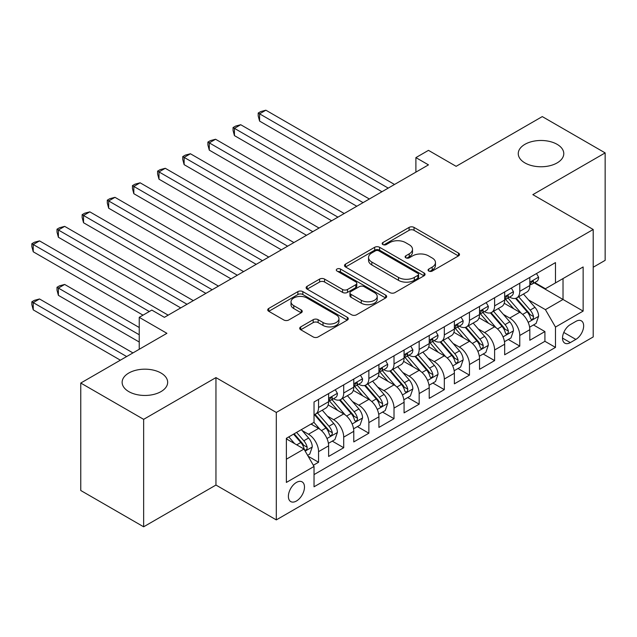 <?xml version="1.0" encoding="UTF-8"?>
<svg xmlns="http://www.w3.org/2000/svg" width="637" height="637" viewBox="0 0 637 637"><rect width="100%" height="100%" fill="white"/><g stroke="black" fill="none" stroke-linecap="round" stroke-linejoin="round"><path stroke-width="0.96" d="M428.789 271.059A2.444 1.409 0 0 0 432.244 271.059L458.481 255.915A3.488 2.015 0 0 0 459.5 254.489A3.488 2.015 0 0 0 458.481 253.064L414.042 227.409A3.488 2.015 0 0 0 409.105 227.409L382.877 242.554A2.444 1.409 0 0 0 382.16 243.549A2.444 1.409 0 0 0 382.877 244.552A2.444 1.409 0 0 0 386.333 244.552L389.725 242.593A11.171 6.45 0 0 1 405.522 242.593L409.225 244.727A11.171 6.45 0 0 1 412.497 249.29A11.171 6.45 0 0 1 409.225 253.852L405.833 255.811A2.444 1.409 0 0 0 405.116 256.807A2.444 1.409 0 0 0 405.833 257.802A2.444 1.409 0 0 0 409.288 257.802L412.68 255.843A11.171 6.45 0 0 1 428.486 255.843L432.189 257.985A11.171 6.45 0 0 1 435.461 262.548A11.171 6.45 0 0 1 432.189 267.102L428.789 269.061A2.444 1.409 0 0 0 428.072 270.064A2.444 1.409 0 0 0 428.789 271.059L428.789 269.061M160.994 373.019A22.765 13.146 0 0 0 136.191 370.177A22.765 13.146 0 0 0 122.137 382.319A22.765 13.146 0 0 0 128.801 391.612A22.765 13.146 0 0 0 153.613 394.454A22.765 13.146 0 0 0 167.666 382.319A22.765 13.146 0 0 0 160.994 373.019M557.112 144.328A22.765 13.146 0 0 0 532.309 141.478A22.765 13.146 0 0 0 518.255 153.621A22.765 13.146 0 0 0 524.92 162.913A22.765 13.146 0 0 0 549.731 165.763A22.765 13.146 0 0 0 563.777 153.621A22.765 13.146 0 0 0 557.112 144.328M296.428 501.024A11.378 6.569 120 0 0 303.865 490.992A11.378 6.569 120 0 0 302.121 481.875A11.378 6.569 120 0 0 296.428 482.432A11.378 6.569 120 0 0 288.999 492.465A11.378 6.569 120 0 0 290.743 501.582A11.378 6.569 120 0 0 296.428 501.024M300.728 326.892A3.488 2.015 0 0 0 299.709 328.318A3.488 2.015 0 0 0 300.728 329.743L313.197 336.941A3.488 2.015 0 0 0 318.134 336.941L347.261 320.124A3.488 2.015 0 0 0 348.288 318.699A3.488 2.015 0 0 0 347.261 317.274L302.83 291.619A3.488 2.015 0 0 0 297.893 291.619L268.758 308.435A3.488 2.015 0 0 0 267.739 309.861A3.488 2.015 0 0 0 268.758 311.286L283.815 319.981A3.488 2.015 0 0 0 288.76 319.981L301.221 312.783A3.488 2.015 0 0 0 302.249 311.358A3.488 2.015 0 0 0 301.221 309.932L293.753 305.625A9.34 5.391 0 0 1 291.021 301.811A9.34 5.391 0 0 1 296.786 296.826A9.34 5.391 0 0 1 306.962 297.997L336.217 314.885A9.34 5.391 0 0 1 338.956 318.699A9.34 5.391 0 0 1 333.191 323.684A9.34 5.391 0 0 1 323.007 322.513L318.134 319.694A3.488 2.015 0 0 0 313.197 319.694L300.728 326.892L300.728 329.743M593.206 267.245L605.15 260.35L605.15 152.896L542.278 116.595L456.132 166.329L428.47 150.356L415.897 157.61L428.47 164.872L164.394 317.337L151.813 310.076L139.24 317.337L139.24 349.283M143.644 419.345L143.644 526.799L215.951 485.052L215.951 377.598L143.644 419.345L80.764 383.044L166.91 333.31L139.24 317.337M215.951 377.598L276.307 412.45L593.206 229.487L593.206 336.941L276.307 519.896L276.307 412.45M605.15 152.896L532.843 194.643L593.206 229.487M389.971 292.614A3.488 2.015 0 0 0 394.908 292.614L424.043 275.797A3.488 2.015 0 0 0 425.062 274.372A3.488 2.015 0 0 0 424.043 272.947L379.604 247.291A3.488 2.015 0 0 0 374.667 247.291L345.533 264.108A3.488 2.015 0 0 0 344.513 265.533A3.488 2.015 0 0 0 345.533 266.959L389.971 292.614M337.992 271.585A2.444 1.409 0 0 1 340.477 271.935L340.477 269.029L385.656 295.114A3.488 2.015 0 0 1 386.675 296.539A3.488 2.015 0 0 1 385.656 297.965L356.521 314.782A3.488 2.015 0 0 1 351.584 314.782L307.145 289.126L307.145 286.276A3.488 2.015 0 0 0 306.126 287.701A3.488 2.015 0 0 0 307.145 289.126M307.145 286.276L319.615 279.078A3.488 2.015 0 0 1 324.552 279.078L342.571 289.485A3.488 2.015 0 0 0 347.507 289.485L355.78 284.707A3.488 2.015 0 0 0 356.8 283.282A3.488 2.015 0 0 0 355.78 281.857L337.021 271.028A2.444 1.409 0 0 1 336.304 270.024A2.444 1.409 0 0 1 337.809 268.726A2.444 1.409 0 0 1 340.477 269.029M143.644 526.799L80.764 490.498L80.764 383.044M313.34 465.265L318.564 462.255L308.125 456.227M302.185 430.58L308.499 434.227A14.229 8.217 60 0 1 318.564 451.649L328.62 445.844L328.62 456.442L343.709 447.731L332.267 441.123M327.338 416.065L333.653 419.703A14.229 8.217 60 0 1 343.709 437.133L353.774 431.321L353.774 441.927L368.863 433.208L357.421 426.607M352.492 401.541L358.806 405.188A14.229 8.217 60 0 1 368.863 422.61L378.927 416.805L378.927 427.403L394.016 418.692L382.566 412.083M377.637 387.017L383.952 390.664A14.229 8.217 60 0 1 394.016 408.094L404.073 402.281L404.073 412.88L419.162 404.169L407.72 397.568M402.791 372.502L409.105 376.149A14.229 8.217 60 0 1 419.162 393.57L429.227 387.766L429.227 398.364L444.315 389.653L432.873 383.044M427.937 357.978L434.251 361.625A14.229 8.217 60 0 1 444.315 379.047L454.372 373.242L454.372 383.84L469.461 375.129L458.019 368.52M453.09 343.462L459.404 347.101A14.229 8.217 60 0 1 469.461 364.531L479.526 358.719L479.526 369.325L494.615 360.606L483.172 354.005M478.244 328.939L484.558 332.586A14.229 8.217 60 0 1 494.615 350.008L504.671 344.203L504.671 354.801L519.768 346.09L519.768 335.492A14.229 8.217 -120 0 0 509.704 318.062L503.389 314.415M508.318 339.481L519.768 346.09M328.62 445.844A14.229 8.217 -120 0 0 318.564 428.422L311.015 424.059M353.774 431.321A14.229 8.217 -120 0 0 343.709 413.899L328.159 404.917M378.927 416.805A14.229 8.217 -120 0 0 368.863 399.375L353.312 390.401M404.073 402.281A14.229 8.217 -120 0 0 394.016 384.859L378.458 375.878M429.227 387.766A14.229 8.217 -120 0 0 419.162 370.336L403.611 361.354M454.372 373.242A14.229 8.217 -120 0 0 444.315 355.82L428.757 346.839M479.526 358.719A14.229 8.217 -120 0 0 469.461 341.297L453.91 332.315M504.671 344.203A14.229 8.217 -120 0 0 494.615 326.773L479.064 317.799M575.848 321.406L570.314 324.599A11.028 6.362 120 0 0 563.116 334.314A11.028 6.362 120 0 0 564.804 343.152A11.028 6.362 120 0 0 570.314 342.602L575.848 339.41A11.028 6.362 120 0 0 583.054 329.695A11.028 6.362 120 0 0 581.366 320.857A11.028 6.362 120 0 0 575.848 321.406M286.371 459.205L303.976 449.037L314.033 466.459L314.033 486.795L555.48 347.396L555.48 327.068L545.415 309.646L528.543 299.9M314.033 466.459L286.371 482.432L286.371 438.296L314.033 422.323L314.033 401.995L555.48 262.595L555.48 282.924L583.142 266.951L583.142 311.095L555.48 327.068M333.525 398.722L333.653 398.794A14.229 8.217 60 0 0 340.763 399.503L350.828 393.69A14.229 8.217 -120 0 0 353.774 387.185L353.774 379.047M358.671 384.199L358.806 384.278A14.229 8.217 60 0 0 365.917 384.979L375.973 379.174A14.229 8.217 -120 0 0 378.927 372.661L378.927 364.531M383.824 369.683L383.952 369.755A14.229 8.217 60 0 0 391.07 370.463L401.127 364.651A14.229 8.217 -120 0 0 404.073 358.137L404.073 350.008M408.97 355.159L409.105 355.239A14.229 8.217 60 0 0 416.216 355.94L426.28 350.135A14.229 8.217 -120 0 0 429.227 343.622L429.227 335.492M434.123 340.644L434.251 340.715A14.229 8.217 60 0 0 441.369 341.424L451.426 335.611A14.229 8.217 -120 0 0 454.372 329.098L454.372 320.968M459.269 326.12L459.404 326.192A14.229 8.217 60 0 0 466.515 326.9L476.58 321.096A14.229 8.217 -120 0 0 479.526 314.582L479.526 306.445M484.423 311.597L484.558 311.676A14.229 8.217 60 0 0 491.668 312.377L501.725 306.572A14.229 8.217 -120 0 0 504.671 300.059L504.671 291.929M314.033 474.597L544.914 341.297L544.914 331.566L529.825 340.277L529.825 329.679A14.229 8.217 -120 0 0 519.768 312.257L504.209 303.276M509.576 297.081L509.704 297.153A14.229 8.217 -120 0 0 516.822 297.861A14.229 8.217 -120 0 0 519.768 291.348L519.768 283.218M516.822 297.861L526.879 292.049A14.229 8.217 -120 0 0 529.825 285.535L529.825 277.406M318.564 399.375L318.564 407.513A14.229 8.217 60 0 1 315.618 414.026A14.229 8.217 60 0 1 314.033 414.599M315.618 414.026L325.674 408.213A14.229 8.217 -120 0 0 328.62 401.7L328.62 393.57M343.709 384.859L343.709 392.989A14.229 8.217 60 0 1 340.763 399.503M368.863 370.336L368.863 378.466A14.229 8.217 60 0 1 365.917 384.979M394.016 355.82L394.016 363.95A14.229 8.217 60 0 1 391.07 370.463M419.162 341.297L419.162 349.426A14.229 8.217 60 0 1 416.216 355.94M444.315 326.773L444.315 334.911A14.229 8.217 60 0 1 441.369 341.424M469.461 312.257L469.461 320.387A14.229 8.217 60 0 1 466.515 326.9M494.615 297.734L494.615 305.864A14.229 8.217 60 0 1 491.668 312.377M494.615 350.008L494.615 360.606M469.461 364.531L469.461 375.129M444.315 379.047L444.315 389.653M419.162 393.57L419.162 404.169M394.016 408.094L394.016 418.692M368.863 422.61L368.863 433.208M343.709 437.133L343.709 447.731M318.564 451.649L318.564 462.255M303.976 449.037L286.371 438.877M545.415 309.646L563.02 299.478L563.02 278.568L583.142 266.951M534.22 282.852L583.142 311.095M534.722 282.557L545.415 288.736L555.48 282.924M215.951 485.052L276.307 519.896M415.897 157.61L415.897 172.133M533.472 324.966L544.914 331.566M544.914 341.297L555.48 347.396M429.768 271.402L432.189 270.008A11.171 6.45 0 0 0 435.461 265.446L435.461 262.548M412.497 249.29L412.497 252.196A11.171 6.45 0 0 1 409.225 256.751L406.812 258.152M458.433 255.947L414.042 230.315A3.488 2.015 0 0 0 409.105 230.315L383.848 244.895M423.995 275.829L379.604 250.198A3.488 2.015 0 0 0 374.667 250.198L345.58 266.991M417.864 275.367A2.444 1.409 0 0 0 418.581 274.372A2.444 1.409 0 0 0 417.864 273.377L378.864 250.859A2.444 1.409 0 0 0 375.408 250.859L371.825 252.921A11.171 6.45 0 0 0 368.552 257.483A11.171 6.45 0 0 0 371.825 262.046L398.491 277.437A11.171 6.45 0 0 0 414.289 277.437L417.864 275.367L417.864 278.273A2.444 1.409 0 0 0 418.581 277.278L418.581 274.372M368.552 257.483L368.552 260.39A11.171 6.45 0 0 0 371.825 264.952L371.825 262.046M417.864 278.273L414.289 280.344A11.171 6.45 0 0 1 398.491 280.344L371.825 264.952M307.193 289.15L319.615 281.984L319.615 279.078M356.8 283.282L356.8 286.188A3.488 2.015 0 0 1 355.78 287.613L347.507 292.383A3.488 2.015 0 0 1 342.571 292.383L324.552 281.984A3.488 2.015 0 0 0 319.615 281.984M340.477 271.935L385.608 297.989M361.275 300.274A9.34 5.391 0 0 0 371.451 301.444A9.34 5.391 0 0 0 377.215 296.468A9.34 5.391 0 0 0 374.484 292.654L364.173 286.706A3.488 2.015 0 0 0 359.236 286.706L350.963 291.475A3.488 2.015 0 0 0 349.944 292.901A3.488 2.015 0 0 0 350.963 294.326L361.275 300.274L361.275 303.18A9.34 5.391 0 0 0 371.451 304.351A9.34 5.391 0 0 0 377.215 299.366L377.215 296.468M349.944 292.901L349.944 295.807A3.488 2.015 0 0 0 350.963 297.232L350.963 294.326M361.275 303.18L350.963 297.232M338.956 318.699L338.956 321.605A9.34 5.391 0 0 1 333.191 326.582A9.34 5.391 0 0 1 323.007 325.419L318.134 322.601A3.488 2.015 0 0 0 313.197 322.601L300.775 329.775M291.021 301.811L291.021 304.717A9.34 5.391 0 0 0 293.753 308.523L293.753 305.625M301.174 312.815L293.753 308.523M347.221 320.148L302.83 294.525A3.488 2.015 0 0 0 297.893 294.525L268.806 311.318M529.61 327.187L536.115 323.437L538.623 316.175A9.428 5.438 -120 0 0 534.953 307.329L523.463 294.023M521.162 313.173L508.031 297.973M513.693 308.746L506.065 299.923A22.582 13.043 -120 0 0 505.364 299.135M259.585 179.18L331.638 220.776L209.286 150.133L209.286 142.879L215.569 139.248L344.219 213.514M515.54 298.371L527.157 311.827A9.428 5.438 60 0 1 530.517 318.317L531.202 319.44L532.476 319.256L533.328 318.221L533.535 316.581A9.428 5.438 -120 0 0 530.175 310.084L518.685 296.778M516.217 298.148L528.71 312.608A4.801 2.771 60 0 1 529.92 314.487L533.535 316.581M536.489 273.56L538.623 277.262A9.428 5.438 60 0 1 536.673 281.435L531.895 284.19A9.428 5.438 -120 0 0 533.535 282.016L533.336 281.18L532.158 281.419L530.517 283.76A9.428 5.438 60 0 1 529.825 285.105M388.228 188.106L259.585 113.832L265.876 110.201L394.518 184.475M530.143 284.635L530.175 284.635A9.428 5.438 -120 0 0 531.895 284.19M381.937 191.737L259.585 121.094L259.585 113.832L258.2 113.036L260.716 111.586L265.876 110.201M259.585 121.094L258.2 115.942L258.2 113.036M504.464 341.711L510.962 337.96L513.478 330.699A9.428 5.438 -120 0 0 509.807 321.844L498.317 308.539M496.016 327.697L482.878 312.488M488.539 323.27L480.919 314.447A22.582 13.043 -120 0 0 480.218 313.659M234.432 193.696L306.493 235.3L184.133 164.657L184.133 157.395L190.423 153.764L319.065 228.038M490.386 312.894L502.012 326.351A9.428 5.438 60 0 1 505.372 332.84L506.057 333.955L507.331 333.78L508.183 332.745L508.39 331.097A9.428 5.438 -120 0 0 505.03 324.607L493.54 311.302M491.071 312.671L503.556 327.131A4.801 2.771 60 0 1 504.767 329.01L508.39 331.097M479.311 356.226L485.816 352.476L488.324 345.214A9.428 5.438 -120 0 0 484.653 336.368L473.164 323.063M470.862 342.22L457.732 327.012M463.386 337.785L455.766 328.963A22.582 13.043 -120 0 0 455.065 328.174M209.286 208.219L281.339 249.815L158.987 179.18L158.987 171.918L165.27 168.287L293.912 242.562M465.233 327.41L476.858 340.867A9.428 5.438 60 0 1 480.218 347.364L480.903 348.479L482.177 348.296L483.029 347.261L483.236 345.62A9.428 5.438 -120 0 0 479.876 339.123L468.386 325.825M465.918 327.195L478.411 341.655A4.801 2.771 60 0 1 479.621 343.526L483.236 345.62M454.165 370.75L460.662 367L463.179 359.738A9.428 5.438 -120 0 0 459.508 350.883L448.018 337.586M445.709 356.736L432.579 341.528M438.24 352.309L430.612 343.486A22.582 13.043 -120 0 0 429.919 342.698M184.133 222.735L256.185 264.339L133.834 193.696L133.834 186.434L140.124 182.803L268.766 257.077M440.087 341.934L451.713 355.39A9.428 5.438 60 0 1 455.073 361.88L455.758 363.002L457.032 362.819L457.884 361.784L458.091 360.136A9.428 5.438 -120 0 0 454.73 353.646L443.233 340.341M440.772 341.711L453.257 356.171A4.801 2.771 60 0 1 454.468 358.05L458.091 360.136M429.012 385.274L435.509 381.515L438.025 374.261A9.428 5.438 -120 0 0 434.354 365.407L422.864 352.102M420.563 371.26L407.425 356.051M413.087 366.832L405.466 358.002A22.582 13.043 -120 0 0 404.766 357.222M158.987 237.259L231.04 278.863L108.68 208.219L108.68 200.958L114.971 197.327L243.613 271.601M414.934 356.449L426.559 369.906A9.428 5.438 60 0 1 429.919 376.403L430.604 377.518L431.878 377.343L432.73 376.308L432.937 374.66A9.428 5.438 -120 0 0 429.577 368.17L418.087 354.865M415.619 356.234L428.112 370.694A4.801 2.771 60 0 1 429.322 372.573L432.937 374.66M511.336 288.075L513.478 291.778A9.428 5.438 60 0 1 511.527 295.95L506.749 298.713A9.428 5.438 -120 0 0 508.39 296.539L508.191 295.703L507.012 295.934L505.372 298.283A9.428 5.438 60 0 1 504.671 299.621M363.082 202.63L234.432 128.356L240.722 124.725L369.364 198.999M504.99 299.151L505.03 299.151A9.428 5.438 -120 0 0 506.749 298.713M356.792 206.261L234.432 135.617L234.432 128.356L233.054 127.559L235.571 126.102L240.722 124.725M234.432 135.617L233.054 130.458L233.054 127.559M486.19 302.599L488.324 306.301A9.428 5.438 60 0 1 486.373 310.474L481.596 313.229A9.428 5.438 -120 0 0 483.236 311.063L483.037 310.227L481.859 310.458L480.218 312.799A9.428 5.438 60 0 1 479.526 314.145M337.928 217.145L207.901 142.075L210.417 140.626L215.569 139.248M479.836 313.675L479.876 313.675A9.428 5.438 -120 0 0 481.596 313.229M209.286 150.133L207.901 144.981L207.901 142.075M461.037 317.122L463.179 320.825A9.428 5.438 60 0 1 461.228 324.989L456.442 327.752A9.428 5.438 -120 0 0 458.091 325.579L457.892 324.743L456.713 324.981L455.073 327.322A9.428 5.438 60 0 1 454.372 328.66M312.775 231.669L182.755 156.598L185.263 155.141L190.423 153.764M454.691 328.19L454.73 328.19A9.428 5.438 -120 0 0 456.442 327.752M184.133 164.657L182.755 159.505L182.755 156.598M435.891 331.638L438.025 335.341A9.428 5.438 60 0 1 436.074 339.513L431.297 342.268A9.428 5.438 -120 0 0 432.937 340.102L432.738 339.266L431.56 339.497L429.919 341.846A9.428 5.438 60 0 1 429.227 343.184M287.629 246.185L157.602 171.114L160.118 169.665L165.27 168.287M429.537 342.714L429.577 342.714A9.428 5.438 -120 0 0 431.297 342.268M158.987 179.18L157.602 174.02L157.602 171.114M403.866 399.789L410.363 396.039L412.872 388.777A9.428 5.438 -120 0 0 409.209 379.931L397.711 366.625M395.41 385.775L382.28 370.575M387.941 381.348L380.313 372.526A22.582 13.043 -120 0 0 379.612 371.737M133.834 251.782L205.886 293.378L83.535 222.735L83.535 215.481L89.825 211.85L218.467 286.117M389.788 370.973L401.406 384.43A9.428 5.438 60 0 1 404.766 390.919L405.45 392.042L406.725 391.859L407.584 390.823L407.784 389.183A9.428 5.438 -120 0 0 404.423 382.686L392.933 369.38M390.465 370.75L402.958 385.21A4.801 2.771 60 0 1 404.169 387.089L407.784 389.183M410.738 346.162L412.872 349.864A9.428 5.438 60 0 1 410.921 354.037L406.143 356.792A9.428 5.438 -120 0 0 407.784 354.618L407.584 353.782L406.414 354.021L404.766 356.362A9.428 5.438 60 0 1 404.073 357.707M262.476 260.708L132.448 185.638L134.964 184.189L140.124 182.803M404.391 357.238L404.423 357.23A9.428 5.438 -120 0 0 406.143 356.792M133.834 193.696L132.448 188.544L132.448 185.638M378.712 414.313L385.21 410.562L387.726 403.301A9.428 5.438 -120 0 0 384.055 394.446L372.565 381.141M370.264 400.299L357.126 385.09M362.787 395.872L355.167 387.041A22.582 13.043 -120 0 0 354.467 386.261M108.68 266.298L180.741 307.902L58.381 237.259L58.381 229.997L64.671 226.366L193.314 300.64M364.635 385.496L376.26 398.953A9.428 5.438 60 0 1 379.62 405.443L380.305 406.557L381.579 406.382L382.431 405.347L382.638 403.699A9.428 5.438 -120 0 0 379.278 397.209L367.788 383.904M365.32 385.274L377.805 399.733A4.801 2.771 60 0 1 379.015 401.613L382.638 403.699M385.592 360.677L387.726 364.38A9.428 5.438 60 0 1 385.775 368.552L380.998 371.315A9.428 5.438 -120 0 0 382.638 369.142L382.439 368.305L381.26 368.536L379.62 370.885A9.428 5.438 60 0 1 378.927 372.223M237.33 275.232L107.303 200.161L109.819 198.704L114.971 197.327M379.238 371.753L379.278 371.753A9.428 5.438 -120 0 0 380.998 371.315M108.68 208.219L107.303 203.06L107.303 200.161M353.559 428.828L360.064 425.078L362.572 417.816A9.428 5.438 -120 0 0 358.902 408.97L347.412 395.665M345.111 414.822L331.981 399.614M337.634 410.387L330.014 401.565A22.582 13.043 -120 0 0 329.313 400.777M83.535 280.821L143.014 315.164L33.235 251.782L33.235 244.52L39.518 240.89L168.168 315.156M339.481 400.012L351.106 413.469A9.428 5.438 60 0 1 354.467 419.966L355.151 421.081L356.425 420.898L357.277 419.863L357.484 418.222A9.428 5.438 -120 0 0 354.124 411.725L342.634 398.42M340.166 399.797L352.659 414.257A4.801 2.771 60 0 1 353.869 416.128L357.484 418.222M360.438 375.201L362.572 378.904A9.428 5.438 60 0 1 360.622 383.076L355.844 385.831A9.428 5.438 -120 0 0 357.484 383.665L357.285 382.829L356.107 383.06L354.467 385.401A9.428 5.438 60 0 1 353.774 386.747M212.177 289.747L82.149 214.677L84.665 213.228L89.825 211.85M354.084 386.277L354.124 386.277A9.428 5.438 -120 0 0 355.844 385.831M83.535 222.735L82.149 217.583L82.149 214.677M328.413 443.352L334.911 439.602L337.427 432.34A9.428 5.438 -120 0 0 333.756 423.486L322.266 410.188M319.957 429.338L313.945 422.371M312.488 424.911L311.509 423.78M139.24 327.506L64.671 284.452L58.381 288.083L58.381 295.337L139.24 342.021M314.336 414.536L325.961 427.992A9.428 5.438 60 0 1 329.321 434.482L330.006 435.604L331.28 435.421L332.132 434.386L332.339 432.738A9.428 5.438 -120 0 0 328.979 426.249L317.481 412.943M315.02 414.313L327.506 428.773A4.801 2.771 60 0 1 328.716 430.652L332.339 432.738M58.381 295.337L57.004 290.185L57.004 287.279L139.24 334.759M57.004 287.279L59.512 285.83L64.671 284.452M335.285 389.725L337.427 393.427A9.428 5.438 60 0 1 335.476 397.592L330.699 400.355A9.428 5.438 -120 0 0 332.339 398.181L332.14 397.345L330.961 397.584L329.321 399.925A9.428 5.438 60 0 1 328.62 401.262M187.023 304.271L57.004 229.201L59.512 227.743L64.671 226.366M328.939 400.792L328.979 400.792A9.428 5.438 -120 0 0 330.699 400.355M58.381 237.259L57.004 232.107L57.004 229.201M307.623 455.351L309.757 454.117L312.273 446.856A9.428 5.438 -120 0 0 308.603 438.009L301.373 429.633M294.613 443.631L288.792 436.894M287.335 439.434L286.371 438.312M132.95 352.914L39.518 298.968L33.235 302.599L33.235 309.861L120.377 360.176M293.569 434.131L300.807 442.508A9.428 5.438 60 0 1 304.168 449.005L304.852 450.12L306.126 449.945L306.978 448.91L307.185 447.262A9.428 5.438 -120 0 0 303.825 440.772L296.587 432.396M294.159 433.797L302.36 443.296A4.801 2.771 60 0 1 303.57 445.175L307.185 447.262M33.235 309.861L31.85 304.709L31.85 301.803L126.667 356.545M31.85 301.803L34.366 300.353L39.518 298.968M149.305 311.533L31.85 243.716L34.366 242.267L39.518 240.89M33.235 251.782L31.85 246.623L31.85 243.716M308.499 434.227L318.564 428.422M333.653 419.703L343.709 413.899M358.806 405.188L368.863 399.375M383.952 390.664L394.016 384.859M409.105 376.149L419.162 370.336M434.251 361.625L444.315 355.82M459.404 347.101L469.461 341.297M484.558 332.586L494.615 326.773M509.704 318.062L519.768 312.257M519.768 291.348L529.825 285.535M318.564 407.513L328.62 401.7M343.709 392.989L353.774 387.185M368.863 378.466L378.927 372.661M394.016 363.95L404.073 358.137M419.162 349.426L429.227 343.622M444.315 334.911L454.372 329.098M469.461 320.387L479.526 314.582M494.615 305.864L504.671 300.059M519.768 335.492L529.825 329.679M563.793 332.45L575.848 339.41M562.519 338.104L570.314 342.602M432.189 270.008L432.189 267.102M405.833 257.802L405.833 255.811M409.225 256.751L409.225 253.852M382.877 244.552L382.877 242.554M409.105 230.315L409.105 227.409M414.042 230.315L414.042 227.409M458.481 255.915L458.481 253.064M345.533 266.959L345.533 264.108M374.667 250.198L374.667 247.291M379.604 250.198L379.604 247.291M424.043 275.797L424.043 272.947M398.491 280.344L398.491 277.437M414.289 280.344L414.289 277.437M324.552 281.984L324.552 279.078M342.571 292.383L342.571 289.485M347.507 292.383L347.507 289.485M355.78 287.613L355.78 284.707M385.656 297.965L385.656 295.114M313.197 322.601L313.197 319.694M318.134 322.601L318.134 319.694M323.007 325.419L323.007 322.513M301.221 312.783L301.221 309.932M268.758 311.286L268.758 308.435M297.893 294.525L297.893 291.619M302.83 294.525L302.83 291.619M347.261 320.124L347.261 317.274M528.177 322.354L538.568 316.358M530.175 310.084L534.953 307.329M522.666 314.423L527.157 311.827M538.568 277.151L529.825 282.199M532.325 281.315L533.535 282.016M503.023 336.877L513.414 330.882M505.03 324.607L509.807 321.844M497.513 328.947L502.012 326.351M477.877 351.393L488.261 345.397M479.876 339.123L484.653 336.368M472.367 343.462L476.858 340.867M452.724 365.917L463.115 359.921M454.73 353.646L459.508 350.883M447.214 357.986L451.713 355.39M427.578 380.44L437.961 374.437M429.577 368.17L434.354 365.407M422.06 372.502L426.559 369.906M513.414 291.674L504.671 296.723M507.171 295.839L508.39 296.539M488.261 306.19L479.526 311.238M482.018 310.354L483.236 311.063M463.115 320.714L454.372 325.762M456.872 324.878L458.091 325.579M437.961 335.237L429.227 340.277M431.719 339.402L432.937 340.102M402.425 394.956L412.816 388.96M404.423 382.686L409.209 379.931M396.915 387.025L401.406 384.43M412.816 349.753L404.073 354.801M406.573 353.917L407.784 354.618M377.271 409.48L387.662 403.484M379.278 397.209L384.055 394.446M371.761 401.549L376.26 398.953M387.662 364.276L378.927 369.325M381.42 368.441L382.638 369.142M352.126 423.995L362.517 417.999M354.124 411.725L358.902 408.97M346.616 416.065L351.106 413.469M362.517 378.792L353.774 383.84M356.266 382.956L357.484 383.665M326.972 438.519L337.363 432.523M328.979 426.249L333.756 423.486M321.462 430.588L325.961 427.992M337.363 393.316L328.62 398.364M331.121 397.48L332.339 398.181M305.171 451.107L312.21 447.039M303.825 440.772L308.603 438.009M296.738 444.857L300.807 442.508"/></g></svg>
